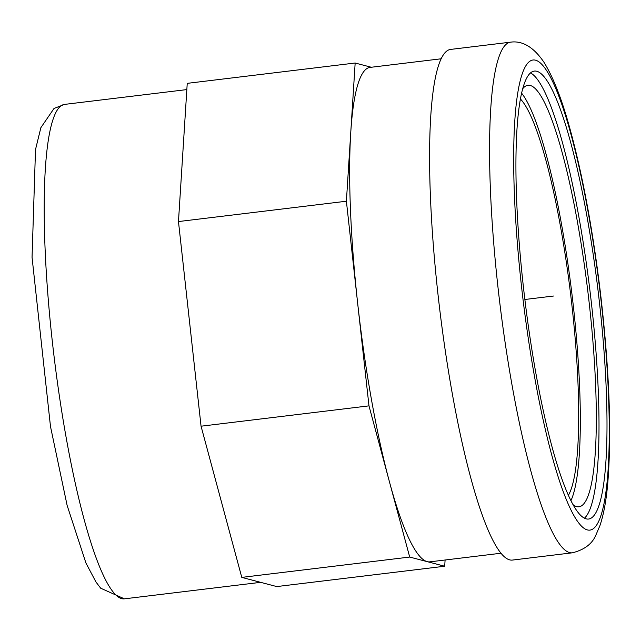 <?xml version="1.0" encoding="UTF-8"?>
<svg xmlns="http://www.w3.org/2000/svg" width="641" height="641" viewBox="0 0 641 641"><rect width="100%" height="100%" fill="white"/><g stroke="black" fill="none" stroke-linecap="round" stroke-linejoin="round"><path stroke-width="0.96" d="M584.432 518.184A225.616 36.866 83.1 0 0 590.065 291.599A225.616 36.866 83.1 0 0 530.5 72.914M586.17 518.857A225.616 36.866 83.1 0 0 588.59 519.042A225.616 36.866 83.1 0 0 598.061 290.629A225.616 36.866 83.1 0 0 534.338 71.087A225.616 36.866 83.1 0 0 524.009 292.256A225.616 36.866 83.1 0 0 586.17 518.857M510.548 42.162L450.575 49.421A257.193 42.026 83.1 0 0 438.805 301.55A257.193 42.026 83.1 0 0 509.659 559.865A257.193 42.026 83.1 0 0 512.423 560.074L572.397 552.806C584.456 549.77 592.308 543.8 595.962 534.898L599.968 525.524C603.774 514.154 606.402 499.668 607.852 482.048C611.738 432.138 609.303 369.416 600.561 293.89C593.165 232.491 583.31 178.727 570.987 132.599C562.654 101.286 553.632 77.817 543.929 62.201C533.697 47.178 522.567 40.495 510.548 42.162A257.193 42.026 83.1 0 0 498.778 294.283A257.193 42.026 83.1 0 0 569.641 552.598A257.193 42.026 83.1 0 0 572.397 552.806M522.679 88.778A212.283 34.686 -96.9 0 1 527.944 85.285A212.283 34.686 -96.9 0 1 530.219 85.461A212.283 34.686 -96.9 0 1 588.702 298.666A212.283 34.686 -96.9 0 1 578.991 506.775A212.283 34.686 -96.9 0 1 573.046 504.643M521.59 93.145A212.283 34.686 -96.9 0 1 571.908 293.794A212.283 34.686 -96.9 0 1 570.947 500.653M520.404 98.978A204.118 33.348 -96.9 0 1 570.586 293.955A204.118 33.348 -96.9 0 1 568.399 495.277M501.014 553.231L429.871 561.845A249.029 40.687 -96.9 0 1 427.202 561.644A249.029 40.687 -96.9 0 1 389.343 481.455A249.029 40.687 -96.9 0 1 357.694 303.546A249.029 40.687 -96.9 0 1 350.779 132.118A249.029 40.687 -96.9 0 1 369.993 67.409L441.128 58.796M445.094 560.002L444.702 566.235L409.703 557.053L368.984 405.865L346.396 201.226L355.162 63.018L371.299 67.249M444.702 566.235L276.776 586.571L241.777 577.389L201.058 426.201L178.47 221.562L187.236 83.354L355.162 63.018M241.777 577.389L409.703 557.053M201.058 426.201L368.984 405.865M178.47 221.562L346.396 201.226M524.867 299.491L553.463 296.03M535.531 60.19A236.777 38.684 83.1 0 0 521.301 284.524A236.777 38.684 83.1 0 0 587.396 529.931A236.777 38.684 83.1 0 0 601.627 305.597A236.777 38.684 83.1 0 0 535.531 60.19M124.402 598.838A249.029 40.687 -96.9 0 1 54.068 356.516A249.029 40.687 -96.9 0 1 64.525 104.403L54.036 108.449L40.88 127.647L35.511 149.545L32.05 257.313L50.487 426.481L67.129 505.428L85.95 563.062L95.974 582.02L100.685 588.206L124.402 598.838L260.639 582.34M186.843 89.588L64.525 104.403"/></g></svg>
